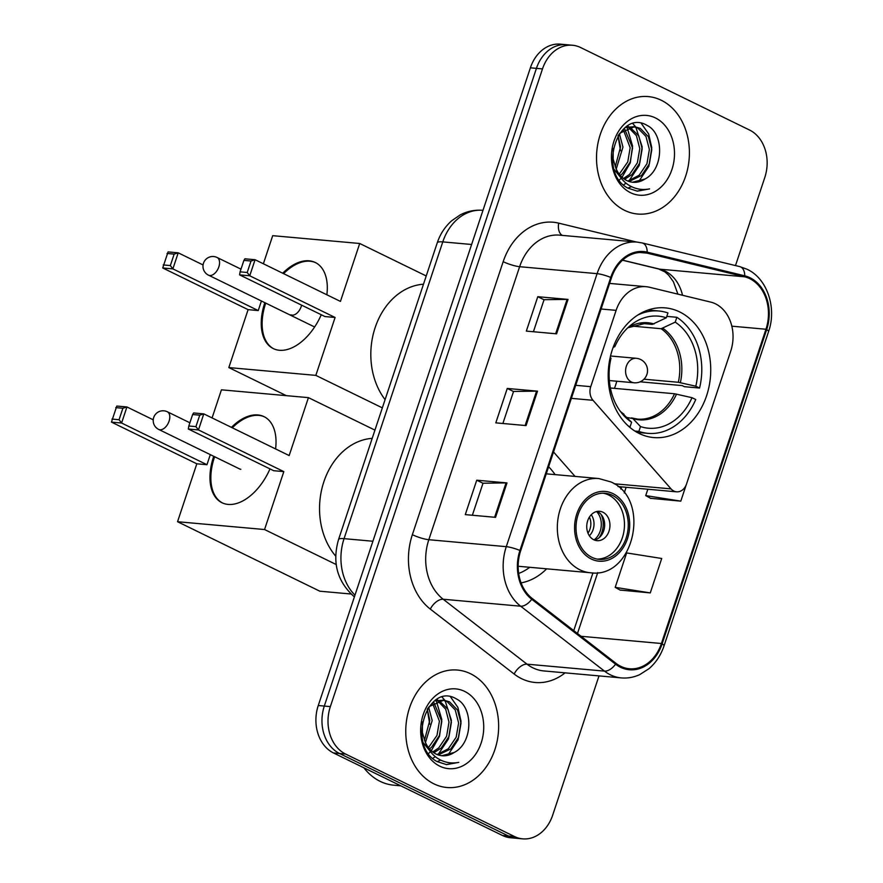 <?xml version="1.0" encoding="UTF-8"?>
<svg xmlns="http://www.w3.org/2000/svg" width="883" height="883" viewBox="0 0 883 883"><rect width="100%" height="100%" fill="white"/><g stroke="black" fill="none" stroke-linecap="round" stroke-linejoin="round"><path stroke-width="1.32" d="M715.462 303.829A36.843 28.962 95.1 0 0 710.649 302.085L649.435 287.24A36.843 28.962 95.1 0 0 646.091 286.688A36.843 28.962 95.1 0 0 616.113 310.363L590.738 386.666A12.285 9.658 95.1 0 0 593.001 400.297L671.036 488.873A12.285 9.658 95.1 0 0 676.566 491.82A12.285 9.658 95.1 0 0 686.555 483.928L730.694 351.268A36.843 28.962 95.1 0 0 715.462 303.829M679.689 311.931A65.099 51.159 95.1 0 0 665.285 307.88A65.099 51.159 95.1 0 0 609.899 358.774A65.099 51.159 95.1 0 0 639.237 433.509A65.099 51.159 95.1 0 0 653.641 437.56A65.099 51.159 95.1 0 0 709.027 386.666A65.099 51.159 95.1 0 0 679.689 311.931M521.091 582.89A65.099 51.159 95.1 0 0 546.676 568.818M555.131 474.624A65.099 51.159 95.1 0 0 548.608 466.776M553.531 451.975L575.065 476.412M735.495 265.573L764.799 177.483A36.843 28.962 95.1 0 0 749.568 130.044L580.617 47.527A36.843 28.962 95.1 0 0 572.46 45.243L560.363 44.15A36.843 28.962 95.1 0 0 530.385 67.825L318.255 705.517A36.843 28.962 95.1 0 0 333.487 752.956L502.438 835.473A36.843 28.962 95.1 0 0 510.584 837.757L516.643 838.309A36.843 28.962 95.1 0 1 508.487 836.013A36.843 28.962 95.1 0 0 516.643 838.309L522.692 838.85A36.843 28.962 95.1 0 0 552.67 815.175L599.005 675.892M566.411 44.691A36.843 28.962 95.1 0 0 536.434 68.366L324.304 706.069A36.843 28.962 95.1 0 0 339.536 753.497L508.487 836.013L339.536 753.497A36.843 28.962 95.1 0 1 324.304 706.069L536.434 68.366A36.843 28.962 95.1 0 1 566.411 44.691M661.279 100.254A58.962 46.335 95.1 0 0 648.243 96.589A58.962 46.335 95.1 0 0 598.067 142.682A58.962 46.335 95.1 0 0 624.645 210.364A58.962 46.335 95.1 0 0 637.692 214.028A58.962 46.335 95.1 0 0 687.857 167.936A58.962 46.335 95.1 0 0 661.279 100.254A58.962 46.335 95.1 0 0 648.243 96.589A58.962 46.335 95.1 0 0 598.067 142.682A58.962 46.335 95.1 0 0 624.645 210.364A58.962 46.335 95.1 0 0 637.692 214.028A58.962 46.335 95.1 0 0 687.857 167.936A58.962 46.335 95.1 0 0 661.279 100.254M470.507 673.729A58.962 46.335 95.1 0 0 457.471 670.054A58.962 46.335 95.1 0 0 407.306 716.146A58.962 46.335 95.1 0 0 433.884 783.828A58.962 46.335 95.1 0 0 446.919 787.504A58.962 46.335 95.1 0 0 497.085 741.411A58.962 46.335 95.1 0 0 470.507 673.729A58.962 46.335 95.1 0 0 457.471 670.054A58.962 46.335 95.1 0 0 407.306 716.146A58.962 46.335 95.1 0 0 433.884 783.828A58.962 46.335 95.1 0 0 446.919 787.504A58.962 46.335 95.1 0 0 497.085 741.411A58.962 46.335 95.1 0 0 470.507 673.729M749.711 278.653A39.305 30.883 -84.9 0 1 765.958 329.249L661.411 643.508A39.305 30.883 -84.9 0 1 629.436 668.762A39.305 30.883 -84.9 0 1 615.992 663.343L532.151 598.42A39.305 30.883 -84.9 0 1 520.661 550.793L611.477 277.792A39.305 30.883 -84.9 0 1 643.453 252.538A39.305 30.883 -84.9 0 1 647.018 253.123L744.579 276.798A39.305 30.883 -84.9 0 1 749.711 278.653M750.009 277.737A40.287 31.656 95.1 0 0 744.755 275.827L647.195 252.163A40.287 31.656 95.1 0 0 610.76 277.439L519.944 550.451A40.287 31.656 95.1 0 0 531.732 599.27L615.572 664.193A40.287 31.656 95.1 0 0 662.129 643.862L766.665 329.602A40.287 31.656 95.1 0 0 750.009 277.737M620.054 590.065L650.274 592.901L661.72 558.486L626.643 552.935L615.197 587.35L620.319 590.208M650.583 498.31L680.804 501.147L686.234 484.8M572.46 45.243A36.843 28.962 95.1 0 0 542.493 68.907L330.352 706.61A36.843 28.962 95.1 0 0 345.584 754.049L514.546 836.554A36.843 28.962 95.1 0 0 522.692 838.85M556.588 333.829L526.334 331.103L537.78 296.699L568.034 299.414L556.588 333.829M495.551 517.339L465.286 514.612L476.732 480.209L506.997 482.924L495.551 517.339M526.069 425.584L495.805 422.858L507.25 388.454L537.515 391.169L526.069 425.584M507.25 388.454L513.52 391.511M502.88 423.498L513.542 391.467L536.577 391.136A9.823 1.744 18.4 0 1 537.515 391.169M476.732 480.209L483.001 483.266M472.361 515.253L483.012 483.222L506.047 482.891A9.823 1.744 18.4 0 1 506.997 482.924M537.78 296.699L544.049 299.756M533.409 331.743L544.06 299.701L567.096 299.381A9.823 1.744 18.4 0 1 568.034 299.414M680.804 501.147L645.727 495.595L647.835 489.237M645.727 495.595L650.837 498.454M650.274 592.901L615.197 587.35M627.173 126.181L628.553 126.589M629.722 127.053L638.773 135.816L642.173 148.83L639.756 163.035L631.952 174.602L624.579 179.293M626.621 126.545L627.316 126.832M644.932 179.028C663.917 169.503 664.215 133.741 647.338 125.563C618.354 107.594 596.941 172.163 627.868 188.112L637.36 191.158L649.546 188.896C641.875 190.419 634.7 189.006 628.034 184.646C622.427 180.794 618.376 175.309 615.881 168.189A27.759 21.81 95.1 0 0 626.775 180.551A27.759 21.81 95.1 0 0 632.912 182.273A27.759 21.81 95.1 0 0 644.932 179.028L632.482 182.229M615.881 168.189L613.155 159.039L613.199 148.399M618.277 135.342L620.175 132.98L634.59 126.688L640.296 128.377L648.387 136.677L651.786 149.691L649.369 163.896L641.566 175.463L629.049 181.479M620.539 177.295L614.314 169.624M625.363 127.439L634.59 126.688M633.387 126.622L637.89 128.156L645.981 136.468L649.38 149.47L646.963 163.675L639.16 175.253L627.923 181.059M619.425 133.841L622.957 147.097L616.235 169.017M618.056 135.706L620.561 146.887L615.252 166.755M624.711 129.172L632.57 147.958L630.153 162.163L622.349 173.741L620.274 175.463M623.42 130.044L630.164 147.748L627.747 161.953L619.226 174.161M628.486 127.406L636.444 135.728L639.778 148.609L637.36 162.814L629.557 174.393L623.486 178.509M655.396 117.914A40.044 31.468 95.1 0 0 613.972 141.148A40.044 31.468 95.1 0 0 630.528 192.704A40.044 31.468 95.1 0 0 671.952 169.47A40.044 31.468 95.1 0 0 655.396 117.914M618.012 135.728L620.506 150.706M649.546 188.896L636.985 191.114M641.224 123.278L648.663 133.94L651.786 147.737L648.873 166.28L638.63 181.688M631.477 186.633L627.879 188.112M632.901 123.642L635.539 126.799M635.881 127.284L642.173 146.876L639.27 165.419L629.027 180.816M626.091 183.211L623.597 184.834M627.217 127.869L632.57 146.015L630.296 162.781L622.04 177.284M621.202 178.2L619.413 179.955M640.219 323.288L652.25 324.37L666.334 317.792A56.258 44.205 95.1 0 0 631.378 324.701A56.258 44.205 95.1 0 0 614.833 346.666L613.63 346.081M666.797 316.379L676.842 317.284A61.413 48.267 95.1 0 1 699.557 388.045L684.424 386.688L682.195 385.595L640.131 381.809M614.469 388.365A58.344 45.85 95.1 0 0 616.764 381.213M634.855 431.047L638.873 431.401A61.413 48.267 95.1 0 0 647.912 433.343A61.413 48.267 95.1 0 0 695.738 399.513L691.985 397.681L674.535 393.752L610.385 387.99M629.436 427.008L629.987 427.063A61.413 48.267 95.1 0 1 627.879 425.617M666.334 317.792L667.945 312.946A61.413 48.267 95.1 0 0 658.906 311.004A61.413 48.267 95.1 0 0 637.813 315.043M638.873 431.401L640.484 426.566A56.258 44.205 95.1 0 0 691.985 397.681M610.12 357.703L611.014 358.134A56.258 44.205 95.1 0 0 623.266 414.966A56.258 44.205 95.1 0 0 631.599 422.217L629.987 427.063M627.107 417.504L632.89 418.586L640.484 426.566M631.599 422.217L620.308 411.301M614.833 346.666L613.155 347.339M631.477 417.902L637.559 419.094A48.146 37.837 95.1 0 0 674.535 393.752M423.487 284.216A67.561 53.09 95.1 0 0 375.12 327.681A67.561 53.09 95.1 0 0 385.087 399.635M699.557 388.045L695.804 386.213A56.258 44.205 95.1 0 0 675.23 322.129L676.842 317.284M643.972 379.193L678.343 382.284L695.804 386.213M675.23 322.129L661.146 328.719L631.058 326.015M321.257 314.745A47.903 28.377 116 0 1 273.244 348.575A47.903 28.377 116 0 1 264.768 302.88A47.903 28.377 116 0 1 264.834 302.67M286.335 395.661L228.829 367.571L248.101 309.657L162.726 267.968L168.068 251.909L178.211 252.814L203.068 264.955M263.366 263.774L272.704 235.673L359.712 243.487L426.224 275.971M248.101 309.657L258.233 310.562L172.869 268.873L162.726 267.968M282.715 273.222A47.903 28.377 116 0 1 315.297 262.494A47.903 28.377 116 0 1 326.865 294.779M261.423 301.004L258.233 310.562M228.829 367.571L315.838 375.385L335.099 317.472L324.966 316.555L239.591 274.867L249.734 275.783L335.099 317.472M251.015 261.015L247.207 272.483L249.734 275.783L255.077 259.723L251.015 261.015L243.907 260.375L244.933 258.807L255.077 259.723L340.441 301.412L359.712 243.487M382.35 407.869L315.838 375.385M167.042 253.465L174.161 254.105L178.211 252.814L172.869 268.873L170.342 265.573L174.161 254.105M163.234 264.933L170.342 265.573M247.207 272.483L240.088 271.843L239.591 274.867M243.907 260.375L240.088 271.843M290.849 314.801A9.823 5.817 -64 0 0 292.107 315.143A9.823 5.817 -64 0 0 301.6 305.154M273.697 348.785A47.903 28.377 116 0 1 265.728 303.101M283.598 273.653A47.903 28.377 116 0 1 310.043 261.236A47.903 28.377 116 0 1 315.728 262.715M612.438 495.352A33.168 26.06 95.1 0 0 605.098 493.288A33.168 26.06 95.1 0 0 576.886 519.215A33.168 26.06 95.1 0 0 591.831 557.294A33.168 26.06 95.1 0 0 599.16 559.358A33.168 26.06 95.1 0 0 627.383 533.431A33.168 26.06 95.1 0 0 612.438 495.352M597.283 559.094A33.168 26.06 95.1 0 0 623.828 531.908A33.168 26.06 95.1 0 0 608.652 495.021A33.168 26.06 95.1 0 0 603.199 493.211M518.663 573.442A58.101 45.662 95.1 0 0 529.756 567.294M372.207 438.354A67.561 53.09 95.1 0 0 323.321 483.454A67.561 53.09 95.1 0 0 335.717 556.147M602.923 512.217A14.735 11.578 95.1 0 0 599.667 511.301A14.735 11.578 95.1 0 0 587.129 522.824A14.735 11.578 95.1 0 0 593.773 539.745A14.735 11.578 95.1 0 0 597.029 540.661A14.735 11.578 95.1 0 0 609.568 529.138A14.735 11.578 95.1 0 0 602.923 512.217M594.414 540.032A14.735 11.578 95.1 0 0 604.546 526.985A14.735 11.578 95.1 0 0 597.636 511.743A14.735 11.578 95.1 0 0 596.985 511.456M601.213 514.601A19.658 15.441 -84.9 0 1 599.138 537.692M596.599 511.544A17.196 13.51 -84.9 0 1 594.049 539.877M269.977 468.895A47.903 28.377 116 0 1 221.975 502.725A47.903 28.377 116 0 1 213.487 457.03A47.903 28.377 116 0 1 213.73 456.301M351.015 594.005L319.834 591.202L177.549 521.721L196.821 463.807L111.457 422.107L116.799 406.059L126.931 406.964L153.245 419.811M212.086 417.924L221.434 389.822L308.432 397.637L374.944 430.12M196.821 463.807L206.953 464.712L121.589 423.023L111.457 422.107M231.434 427.372A47.903 28.377 116 0 1 264.017 416.633A47.903 28.377 116 0 1 275.584 448.928M210.309 454.624L206.953 464.712M177.549 521.721L264.558 529.535L283.818 471.621L273.686 470.705L188.322 429.017L198.454 429.933L283.818 471.621M199.746 415.165L195.927 426.632L198.454 429.933L203.796 413.873L199.746 415.165L192.626 414.524L193.653 412.957L203.796 413.873L289.16 455.562L308.432 397.637M336.213 564.535L264.558 529.535M115.761 407.615L122.88 408.255L126.931 406.964L121.589 423.023L119.062 419.723L122.88 408.255M111.953 419.083L119.062 419.723M195.927 426.632L188.819 425.992L188.322 429.017M192.626 414.524L188.819 425.992M222.417 502.935A47.903 28.377 116 0 1 214.624 456.732M232.317 427.802A47.903 28.377 116 0 1 258.763 415.385A47.903 28.377 116 0 1 264.459 416.864M239.194 468.73A9.823 5.817 -64 0 0 239.569 468.95A9.823 5.817 -64 0 0 240.827 469.292M363.906 767.813A61.413 48.267 95.1 0 0 380.165 781.367A61.413 48.267 95.1 0 0 393.741 785.186L400.772 785.826M436.401 699.656L437.78 700.064M438.95 700.517L448.012 709.292L451.412 722.294L448.994 736.499L441.191 748.078L433.818 752.758M435.849 700.02L436.555 700.307M454.16 752.493C473.145 742.967 473.443 707.217 456.566 699.027C427.593 681.058 406.18 745.638 437.096 761.576L446.588 764.623L458.774 762.371C451.103 763.883 443.939 762.47 437.273 758.122C431.655 754.27 427.604 748.773 425.109 741.654A27.759 21.81 95.1 0 0 436.003 754.016A27.759 21.81 95.1 0 0 442.14 755.749A27.759 21.81 95.1 0 0 454.16 752.493L441.721 755.705M425.109 741.654L422.394 732.515L422.427 721.864M427.504 708.817L429.414 706.444L443.818 700.153L449.524 701.842L457.615 710.153L461.014 723.155L458.597 737.36L450.794 748.939L438.277 754.943M429.767 750.771L423.542 743.089M434.602 700.903L443.818 700.153M442.615 700.098L447.129 701.632L455.22 709.932L458.619 722.945L456.191 737.15L448.387 748.718L437.151 754.535M428.663 707.316L432.195 720.572L425.463 742.482M427.284 709.181L429.789 720.351L424.48 740.23M433.939 702.647L441.798 721.433L439.381 735.638L431.577 747.206L429.502 748.927M432.648 703.519L439.403 721.212L436.986 735.418L428.465 747.636M437.714 700.87L445.672 709.192L449.006 722.084L446.588 736.29L438.785 747.857L432.714 751.974M464.635 691.389A40.044 31.468 95.1 0 0 423.2 714.623A40.044 31.468 95.1 0 0 439.756 766.168A40.044 31.468 95.1 0 0 481.18 742.934A40.044 31.468 95.1 0 0 464.635 691.389M427.251 709.204L429.734 724.181M458.774 762.371L446.224 764.59M450.451 696.753L457.902 707.415L461.014 721.212L458.1 739.755L447.869 755.153M440.716 760.097L437.107 761.587M442.129 697.117L444.778 700.274M445.12 700.749L451.412 720.351L448.498 738.894L438.255 754.292M435.319 756.687L432.836 758.298M436.456 701.345L441.798 719.479L439.524 736.245L431.268 750.76M430.44 751.665L428.652 753.431M616.113 310.363L601.091 309.006M590.738 386.666L575.705 385.308M593.001 400.297L571.367 398.354M671.036 488.873L614.149 483.763M530.385 67.825L542.493 68.907M502.438 835.473L514.546 836.554M333.487 752.956L345.584 754.049M318.255 705.517L330.352 706.61M353.984 596.533L354.403 596.853A24.569 13.576 127.8 0 1 353.984 596.533C337.185 581.389 332.03 562.405 338.531 539.59L437.251 242.825C440.187 234.05 445.01 226.677 451.732 220.717L460.164 214.922C467.295 211.203 474.822 209.668 482.747 210.331A49.128 38.609 95.1 0 0 442.78 241.898L471.621 244.481M437.251 242.825A24.569 4.371 18.4 0 1 442.78 241.898L344.061 538.652L372.902 541.246M338.531 539.59A24.569 4.371 18.4 0 1 344.061 538.652A49.128 38.609 95.1 0 0 354.966 595.153M765.958 329.249L731.83 326.18M682.526 295.264A39.305 30.883 95.1 0 0 664.976 271.037A39.305 30.883 95.1 0 0 659.844 269.183L622.603 260.143M565.109 672.846A61.413 48.267 -84.9 0 1 521.588 678.674A61.413 48.267 -84.9 0 1 514.149 674.027L430.308 609.104A61.413 48.267 -84.9 0 1 412.361 534.69L503.178 261.677A61.413 48.267 -84.9 0 1 558.696 223.145L636.687 242.063M615.572 664.193A12.285 6.788 127.8 0 1 604.491 671.124L527.019 664.171A49.128 38.609 95.1 0 0 532.968 667.879A49.128 38.609 95.1 0 0 543.829 670.937L621.301 677.901A49.128 38.609 -84.9 0 1 604.491 671.124L520.65 606.202A49.128 38.609 -84.9 0 1 506.279 546.665L597.096 273.664A12.285 2.185 18.4 0 1 610.76 277.439M662.129 643.862A12.285 2.185 18.4 0 1 664.027 645.87L768.563 331.611C776.974 307.869 767.206 278.465 747.073 269.26L739.766 266.611A12.285 7.539 103.6 0 1 744.755 275.827M519.944 550.451A12.285 2.185 -161.6 0 0 506.279 546.665L428.818 539.712A49.128 38.609 95.1 0 0 443.178 599.237L527.019 664.171A12.285 6.788 -52.2 0 0 514.149 674.027M531.732 599.27A12.285 6.788 127.8 0 1 520.65 606.202L443.178 599.237A12.285 6.788 -52.2 0 0 430.308 609.104M739.766 266.611L642.206 242.946A12.285 7.539 103.6 0 1 647.195 252.163M503.178 261.677A12.285 2.185 18.4 0 0 519.634 266.699L597.096 273.664A49.128 38.609 -84.9 0 1 637.062 242.097L559.601 235.143A49.128 38.609 95.1 0 0 519.634 266.699L428.818 539.712A12.285 2.185 18.4 0 1 412.361 534.69M768.563 331.611A12.285 2.185 -161.6 0 0 766.665 329.602M558.696 223.145A12.285 7.539 -76.4 0 0 562.35 235.386M661.411 643.508L581.058 636.29M577.471 633.519L597.736 572.592M624.237 492.935L626.124 487.284M744.579 276.798L659.844 269.183A22.108 13.576 -76.4 0 1 658.619 268.984L622.515 260.22M647.018 253.123L639.833 252.483M525.142 425.496L536.577 391.136M555.661 333.741L567.096 299.381M494.623 517.25L506.047 482.891M652.25 324.37A48.146 37.837 95.1 0 0 646.168 323.178L627.813 327.77M632.89 418.586A48.72 38.289 95.1 0 0 676.544 394.105M620.341 411.346A48.72 38.289 95.1 0 0 624.005 414.248M654.027 323.973A48.72 38.289 95.1 0 0 627.846 327.736M680.363 382.637A48.72 38.289 95.1 0 0 662.923 328.321M678.343 382.284A48.146 37.837 95.1 0 0 661.146 328.719M240.993 269.149L217.108 257.494A9.823 5.817 116 0 1 218.852 266.865A9.823 5.817 116 0 1 209.746 275.496A9.823 5.817 116 0 1 208.487 275.154L314.624 326.986M636.356 358.31A12.285 12.285 0 0 1 646.908 374.425A12.285 12.285 0 0 1 634.16 382.781A12.285 9.658 -84.9 0 1 631.433 382.008A12.285 9.658 -84.9 0 1 626.356 366.202A12.285 9.658 -84.9 0 1 636.356 358.31L610.528 355.992M591.257 559.005A35.011 27.505 95.1 0 0 627.471 538.696A35.011 27.505 95.1 0 0 613.001 493.63A35.011 27.505 95.1 0 0 576.787 513.95A35.011 27.505 95.1 0 0 591.257 559.005M518.155 566.257L590.33 572.747A47.285 37.163 -84.9 0 1 579.877 569.8A47.285 37.163 -84.9 0 1 558.564 515.517A47.285 37.163 -84.9 0 1 598.795 478.542L546.268 473.829M189.878 422.78L167.351 411.776A9.823 5.817 116 0 1 169.083 421.147A9.823 5.817 116 0 1 159.978 429.778A9.823 5.817 116 0 1 158.719 429.436L239.966 469.116M591.235 514.756A14.249 11.203 -84.9 0 1 589.347 535.76M589.403 517.096A13.51 10.618 -84.9 0 1 587.968 533.133M646.091 286.688L609.612 283.41M676.566 491.82L618.034 486.555M642.206 242.946L637.062 242.097M621.301 677.901C627.636 678.442 633.795 677.349 639.756 674.601L648.939 668.729C655.848 662.813 660.881 655.186 664.027 645.87M658.619 268.984L664.844 271.854L668.619 275.132L673.42 281.787L677.923 294.149M573.74 630.628L592.957 572.879M620.826 489.083L621.566 486.875M637.062 432.372L647.912 433.343M648.056 310.032L658.906 311.004M217.108 257.494A9.823 9.823 0 0 0 203.476 263.222A9.823 9.823 0 0 0 208.487 275.154M634.16 382.781L609.347 380.551M590.33 572.747C634.06 579.358 651.742 498.95 610.826 481.919L598.795 478.542M167.351 411.776A9.823 9.823 0 0 0 153.708 417.504A9.823 9.823 0 0 0 158.719 429.436"/></g></svg>

